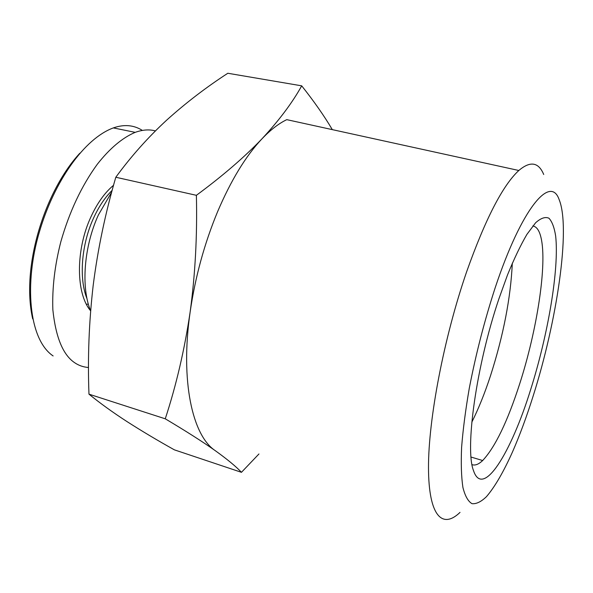 <?xml version="1.0" encoding="UTF-8"?>
<svg xmlns="http://www.w3.org/2000/svg" width="593" height="593" viewBox="0 0 593 593"><rect width="100%" height="100%" fill="white"/><g stroke="black" fill="none" stroke-linecap="round" stroke-linejoin="round"><path stroke-width="0.89" d="M32.689 318.886C20.977 267.458 44.445 191.554 79.803 153.261M53.118 355.941C28.227 339.114 24.409 282.105 39.346 232.078C54.2 181.317 84.347 138.503 113.337 127.918C124.115 124.152 133.781 124.982 142.35 130.408M112.166 190.353C105.013 197.365 98.809 206.601 93.568 218.054C81.367 244.464 78.795 278.754 87.038 298.776M113.559 185.261C104.828 192.577 97.304 203.073 90.988 216.756C75.519 249.779 75.852 293.617 90.566 310.732M155.396 130.927C149.406 129.222 142.676 129.697 135.204 132.35C122.403 137.769 109.757 148.42 97.274 164.291C81.56 185.898 69.425 211.694 60.857 241.677C54.749 265.464 52.08 288.154 52.851 309.761C55.705 337.091 62.91 354.703 74.466 362.582C78.587 365.458 83.272 367.097 88.52 367.504M88.364 304.187L86.393 304.224M460.02 512.389C442.422 529.364 428.613 516.281 428.494 467.729C428.331 419.429 443.868 337.795 466.609 271.853C485.319 219.143 502.723 185.357 518.823 170.487C530.283 160.785 538.577 162.126 543.722 174.498M518.823 170.487L286.767 119.653C278.762 123.507 270.527 129.867 262.062 138.732C245.843 155.885 231.025 180.19 217.609 211.657C204.377 243.582 195.216 277.064 190.131 312.103C184.534 349.774 176.24 385.339 165.262 418.806L88.972 394.16C99.98 403.144 112.633 412.268 126.932 421.541C141.571 430.926 157.382 440.362 174.379 449.842L241.455 472.317L258.956 453.964M495.133 287.901C521.721 207.758 550.541 174.49 559.155 199.648C570.866 228.238 557.005 321.043 533.107 396.161C526.666 416.612 519.831 435.129 512.597 451.71C503.576 471.865 494.873 486.838 486.49 496.63C481.145 501.789 476.32 504.132 472.013 503.665C468.114 501.441 465.075 496.045 462.918 487.461C461.347 477.031 460.909 463.659 461.606 447.322C463.007 429.495 465.572 409.748 469.315 388.096C475.897 354.021 484.503 320.62 495.133 287.901M472.028 464.638C475.082 465.742 478.625 464.371 482.658 460.531C495.14 447.226 507.504 421.601 519.75 383.656C537.095 329.849 547.309 264.337 541.053 237.808C539.385 230.536 536.643 226.593 532.825 225.963M530.728 389.379C511.099 452.904 482.813 499.024 473.488 470.56C464.771 448.96 476.231 365.762 498.935 298.739L507.512 274.915C514.175 258.607 520.647 245.079 526.932 234.354L535.612 222.775C540.846 218.091 545.293 216.571 548.955 218.231C552.098 221.582 554.336 227.534 555.663 236.088C559.288 268.874 548.169 334.081 530.728 389.379M471.82 422.157C478.499 408.822 484.718 393.381 490.478 375.829C503.427 335.401 510.706 297.849 512.315 263.173M111.714 192.05L98.438 214.866C83.902 246.384 80.848 287.435 90.625 310.888M332.31 129.63C324.349 116.117 314.149 101.522 301.704 85.837C292.408 102.626 279.192 120.26 262.062 138.732C244.442 157.16 222.553 176.017 196.387 195.312C197.343 235.347 195.253 274.277 190.131 312.103C180.153 381.017 192.414 435.677 215.252 450.658C227.438 459.419 236.17 466.639 241.455 472.317M301.704 85.837L227.831 73.258C206.134 87.334 185.742 102.96 166.67 120.142C147.961 137.413 131.009 156.441 115.805 177.248C105.317 213.198 97.771 249.29 93.175 285.5C88.987 321.821 87.586 358.039 88.972 394.16M196.387 195.312L115.805 177.248M165.262 418.806C185.98 431.133 202.643 441.748 215.252 450.658M135.204 132.35L113.337 127.918M482.658 460.531L471.057 457.055"/></g></svg>

